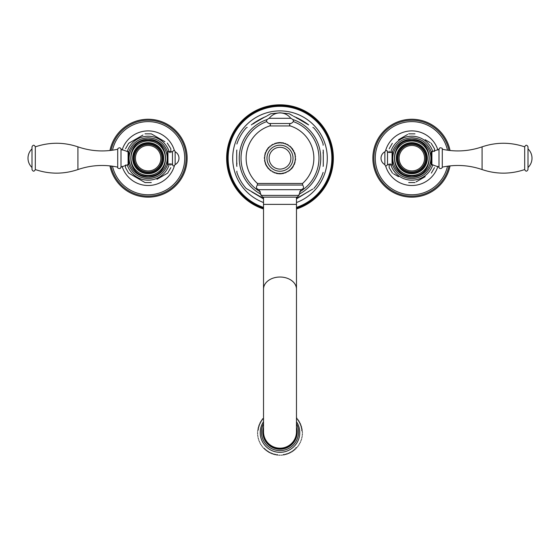 <?xml version="1.0" encoding="UTF-8"?>
<svg xmlns="http://www.w3.org/2000/svg" width="560" height="560" viewBox="0 0 560 560"><rect width="100%" height="100%" fill="white"/><g stroke="black" fill="none" stroke-linecap="round" stroke-linejoin="round"><path stroke-width="0.84" d="M432.817 164.696A21.966 21.966 0 0 1 390.6 163.842M390.6 152.558A21.966 21.966 0 0 1 432.817 151.704M425.166 176.666L416.066 181.923M434.49 151.445L434.49 148.743L431.13 143.178M425.159 139.727L430.164 142.618M398.496 139.734L407.603 134.477M389.172 151.165L389.172 152.614M389.172 163.786L389.172 167.657L392.532 173.222M398.51 176.673L393.505 173.782M450.044 165.886A38.976 38.976 0 0 1 372.862 158.2A38.976 38.976 0 0 1 450.044 150.514M431.907 151.739L431.907 164.661L431.116 164.955L431.116 151.445L431.907 151.739L438.991 149.268L438.991 158.2L438.991 149.303M392.546 151.445L392.546 164.955L387.513 164.626L387.513 151.774C385.973 152.278 393.155 152.803 392.056 151.739L392.546 151.445C396.088 142.807 402.514 138.25 411.831 137.767C421.155 138.25 427.581 142.807 431.116 151.445M425.922 158.2A14.091 14.091 0 0 1 411.831 172.291A14.091 14.091 0 0 1 397.747 158.2A14.091 14.091 0 0 1 411.831 144.109A14.091 14.091 0 0 1 425.922 158.2M411.831 172.046A13.846 13.846 0 0 0 425.677 158.2A13.846 13.846 0 0 0 411.831 144.361A13.846 13.846 0 0 0 397.992 158.2A13.846 13.846 0 0 0 411.831 172.046A13.846 13.846 0 0 1 397.992 158.2A13.846 13.846 0 0 1 411.831 144.361A13.846 13.846 0 0 1 425.677 158.2A13.846 13.846 0 0 1 411.831 172.046M392.056 151.739L392.056 164.661M387.513 151.774C387.023 150.017 386.141 150.017 384.874 151.774L384.874 164.626C385.364 166.383 386.239 166.383 387.513 164.626M438.991 167.097L438.991 158.2L438.991 167.097L431.907 164.661M482.083 169.554L482.083 146.846C469.042 151.298 455.777 152.11 442.288 149.268L442.288 167.132C455.777 164.29 469.042 165.102 482.083 169.554C496.286 174.342 510.482 174.342 524.685 169.554C525.791 171.703 526.904 171.703 528.01 169.554L528.01 167.51A12.852 12.852 0 0 0 528.01 148.897M482.083 146.846C496.286 142.065 510.482 142.065 524.685 146.846L524.685 169.554M528.01 169.554L528.01 146.846C526.904 144.697 525.791 144.697 524.685 146.846M127.183 151.704A21.966 21.966 0 0 1 169.4 152.558M169.4 163.842A21.966 21.966 0 0 1 127.183 164.696M142.926 135.058L128.646 143.304L142.926 135.058M125.51 164.955L125.51 167.657L128.646 173.096L145.026 182.553L151.305 182.553M131.432 174.706L130.746 174.307M156.968 179.284L167.552 173.173M170.828 165.235L170.828 163.786M170.828 152.614L170.828 148.743L167.251 143.052M164.899 141.701L151.305 133.847L145.026 133.847M109.956 150.514A38.976 38.976 0 0 1 187.138 158.2A38.976 38.976 0 0 1 109.956 165.886M128.093 151.739L128.884 151.445L128.884 164.955L128.093 164.661L121.009 167.097L121.009 149.303L128.093 151.739L128.093 164.661M167.454 164.955L167.454 151.445L172.487 151.774L172.487 164.626C174.027 164.129 166.845 163.597 167.944 164.661L167.454 164.955C163.912 173.593 157.486 178.157 148.169 178.633C138.845 178.157 132.419 173.593 128.884 164.955M134.078 158.2A14.091 14.091 0 0 1 148.169 144.109A14.091 14.091 0 0 1 162.253 158.2A14.091 14.091 0 0 1 148.169 172.291A14.091 14.091 0 0 1 134.078 158.2M148.169 144.361A13.846 13.846 0 0 0 134.323 158.2A13.846 13.846 0 0 0 148.169 172.046A13.846 13.846 0 0 0 162.008 158.2A13.846 13.846 0 0 0 148.169 144.361A13.846 13.846 0 0 1 162.008 158.2A13.846 13.846 0 0 1 148.169 172.046A13.846 13.846 0 0 1 134.323 158.2A13.846 13.846 0 0 1 148.169 144.361M167.944 164.661L167.944 151.739M172.487 164.626C172.977 166.383 173.859 166.383 175.126 164.626L175.126 151.774C174.636 150.017 173.761 150.017 172.487 151.774M77.917 146.846L77.917 169.554C90.958 165.102 104.223 164.29 117.712 167.132L117.712 149.268C104.223 152.11 90.958 151.298 77.917 146.846C63.714 142.065 49.518 142.065 35.315 146.846C34.209 144.697 33.096 144.697 31.99 146.846L31.99 169.554C33.096 171.703 34.209 171.703 35.315 169.554L35.315 146.846M289.996 146.825L289.947 146.111L288.771 145.852L288.141 144.83L287.455 145.019L287.266 144.333L286.062 144.319L285.229 143.444L284.599 143.773L283.689 142.989L283.094 143.374L282.702 142.779L281.554 143.136L280.504 142.555L280 143.059L279.496 142.555L278.446 143.136L277.893 142.688L276.899 143.374L275.723 143.143L275.394 143.773L274.764 143.451L273.938 144.326L272.727 144.333L272.538 145.019L271.852 144.83L271.222 145.859L270.046 146.118L270.004 146.825L268.856 147.203L268.884 147.917L268.177 147.938L267.883 149.114L266.847 149.716L267.015 150.402L266.329 150.577L266.28 151.781L265.384 152.586L265.699 153.223L265.055 153.538L265.258 154.721L264.656 155.099L264.978 156.254L264.369 157.297L264.859 157.815L264.348 158.305L264.901 159.369L264.516 160.51L265.104 160.916L264.698 161.504L265.461 162.435L265.314 163.632L265.972 163.905L265.699 164.563L266.63 165.319L266.735 166.523L267.435 166.656L267.666 167.839L268.373 167.902L268.31 168.609L269.43 169.05L269.899 170.156L270.606 170.079L270.683 170.786L271.873 170.982L272.559 171.976L273.231 171.745L274.015 172.669L274.659 172.375L274.953 173.019L276.143 172.844L277.095 173.586L277.669 173.166L278.089 173.74L279.223 173.327L280.308 173.852L280.784 173.327L281.309 173.803L282.331 173.166L283.5 173.46L283.857 172.844L285.054 173.019L285.348 172.368L285.992 172.662L286.776 171.745L287.98 171.668L288.134 170.975L289.317 170.779L289.401 170.072L290.108 170.156L290.57 169.043L291.284 169.05L291.634 167.902L292.705 167.349L292.565 166.649L293.265 166.516L293.37 165.312L294.308 164.556L294.028 163.905L294.686 163.625L294.539 162.428L295.162 162.085L294.903 160.909L295.561 159.908L295.099 159.362L295.638 158.9L295.141 157.808L295.582 156.688L295.015 156.254L295.344 155.092L294.735 154.721L295.113 154.112L294.301 153.223L294.609 152.579L293.713 151.774L293.671 150.57L292.978 150.402L292.817 149.205L292.11 149.107L292.208 148.4L291.109 147.91L290.703 146.776L289.996 146.825L290.703 146.776M285.803 143.661L286.062 144.319M276.507 173.46L276.143 172.844M280 147.308A10.892 10.892 0 0 1 290.892 158.2A10.892 10.892 0 0 1 280 169.099A10.892 10.892 0 0 1 269.108 158.2A10.892 10.892 0 0 1 280 147.308M276.612 173.488L280 173.859L283.388 173.488M275.828 173.033L276.255 173.278M269.437 169.344L268.94 169.057M268.457 168.777L265.797 164.787L265.069 162.218M268.016 148.127L265.069 153.531M265.069 154.413L265.069 154.84M268.457 147.623L268.863 147.392M276.395 143.045L279.496 142.555L283.388 142.919M291.543 168.777L292.635 167.44L294.931 162.218M294.931 154.833L294.931 154.406M294.931 153.524L291.13 147.385M291.067 169.05L290.57 169.337M284.179 173.026L283.535 173.397M280 197.127L262.815 197.127L297.185 197.127L298.9 195.405L261.1 195.405L259.091 189.686L301.014 189.686C303.723 188.881 304.255 187.327 302.61 185.031L257.39 185.031L257.446 183.463L302.554 183.463A33.866 33.866 0 0 0 290.346 125.951C289.114 124.929 289.24 124.11 290.724 123.508M263.522 431.753A16.478 16.415 180 0 0 280 448.175A16.478 16.415 180 0 0 296.478 431.753L296.478 432.068A16.478 16.415 180 0 1 280 448.483A16.478 16.415 180 0 1 263.522 432.068L263.522 204.372L296.478 204.372L296.478 197.127M296.478 421.736A19.775 19.698 180 0 1 299.775 432.628A19.775 19.698 -0 0 1 280 452.326A19.775 19.698 -0 0 1 260.225 432.628A19.775 19.698 180 0 1 263.522 421.736M264.691 448.532L263.914 448.406L264.691 448.532M265.853 449.589L265.083 449.526L265.853 449.589M267.092 450.562L266.329 450.555L267.092 450.562M268.401 451.444L267.645 451.493L268.401 451.444M269.766 452.228L269.024 452.333L269.766 452.228M271.187 452.914L270.466 453.068L271.187 452.914M272.65 453.495L271.957 453.705L272.65 453.495M274.155 453.971L273.483 454.23L274.155 453.971M275.688 454.335L275.051 454.643L275.688 454.335M277.249 454.594L276.64 454.937L277.249 454.594M283.535 454.482L284.158 454.804L283.535 454.482M285.082 454.167L285.74 454.447L285.082 454.167M286.601 453.747L287.287 453.978L286.601 453.747M288.092 453.222L288.799 453.397L288.092 453.222M289.534 452.585L290.262 452.711L289.534 452.585M290.927 451.85L291.676 451.927L290.927 451.85M292.264 451.017L293.02 451.031L292.264 451.017M293.538 450.086L294.308 450.051L293.538 450.086M294.742 449.071L295.512 448.973L294.742 449.071M295.862 447.685L296.639 447.818L295.862 447.685M302.372 431.494L301.721 430.36M302.211 429.891L301.497 428.806M301.938 428.302L301.154 427.266M301.553 426.734L300.706 425.761M301.056 425.201L300.153 424.291M300.447 423.703L299.488 422.863M299.726 422.261L298.725 421.491M298.914 420.868L297.864 420.175M297.997 419.538L296.905 418.922M296.982 418.278L296.478 417.83M262.5 418.901L263.522 418.341M262.605 419.545L261.534 420.196M261.695 420.826L260.666 421.561M260.883 422.177L259.896 422.982M260.169 423.577L259.238 424.452M259.56 425.026L258.678 425.964M259.056 426.517L258.237 427.518M258.657 428.036L257.908 429.1M258.377 429.583L257.691 430.696M299.593 191.891A38.976 38.976 0 0 0 293.419 121.611M266.581 121.611A38.976 38.976 0 0 0 260.407 191.891M247.184 127.344L246.148 127.946C241.955 132.664 238.861 138.019 236.873 144.011M251.349 124.95A43.897 43.897 0 0 1 252.063 124.341L264.649 117.075A43.897 43.897 0 0 1 265.531 116.76M291.732 115.178L289.275 113.757L280 112.798L270.725 113.757L268.1 115.276M267.617 115.556L267.064 115.871M266.427 116.242L265.622 116.704M236.873 171.164L236.873 172.389C238.861 178.381 241.955 183.736 246.148 188.454L247.135 189.021M236.873 166.39A43.897 43.897 0 0 1 236.712 165.466L236.712 150.934A43.897 43.897 0 0 1 236.873 150.01M262.647 197.981L246.148 188.454M294.378 116.704L293.573 116.235M292.796 115.787L292.173 115.43M294.469 116.76A43.897 43.897 0 0 1 295.351 117.075L307.832 124.474M323.127 145.236L323.127 144.011C321.139 138.019 318.045 132.664 313.852 127.946L312.865 127.379M312.816 189.056L296.478 198.485M323.127 150.01A43.897 43.897 0 0 1 323.288 150.934L323.288 165.466A43.897 43.897 0 0 1 323.127 166.39M296.331 117.831L297.353 118.426M305.739 123.263L306.789 123.872M295.351 117.075C299.789 119.042 303.982 121.464 307.937 124.341A43.897 43.897 0 0 1 308.651 124.95M253.204 123.872L254.247 123.27M252.063 124.341C255.997 121.471 260.197 119.049 264.649 117.075M236.873 164.241L236.873 163.037M236.712 165.466L236.712 150.934M254.261 193.137L253.211 192.535M263.522 198.863L252.063 192.059A43.897 43.897 0 0 1 251.349 191.457M323.288 150.934L323.288 165.466M307.832 191.926L296.478 198.863M296.478 208.985A53.396 53.396 0 0 0 280 104.811A53.396 53.396 0 0 0 263.522 208.985M306.796 192.528L305.753 193.13M323.127 152.159L323.127 153.363M269.094 118.307L290.906 118.307L269.094 118.307C265.734 120.043 265.734 121.779 269.094 123.515L290.906 123.515C294.266 121.779 294.266 120.043 290.906 118.307M385.595 165.802A27.321 27.321 0 0 0 437.906 166.348M437.906 150.052A27.321 27.321 0 0 0 385.595 150.598M447.503 150.199A36.554 36.554 0 0 0 375.277 158.2A36.554 36.554 0 0 0 447.503 166.201M448.966 150.395A37.947 37.947 0 0 0 373.884 158.2A37.947 37.947 0 0 0 448.966 166.005M411.831 177.24A19.04 19.04 0 0 0 430.878 158.2A19.04 19.04 0 0 0 411.831 139.16A19.04 19.04 0 0 0 392.791 158.2A19.04 19.04 0 0 0 411.831 177.24M411.831 140.98A17.22 17.22 0 0 1 429.051 158.2A17.22 17.22 0 0 1 411.831 175.42A17.22 17.22 0 0 1 394.611 158.2A17.22 17.22 0 0 1 411.831 140.98M411.831 142.688A15.512 15.512 0 0 0 396.319 158.2A15.512 15.512 0 0 0 411.831 173.712A15.512 15.512 0 0 0 427.343 158.2A15.512 15.512 0 0 0 411.831 142.688M411.831 143.213A14.987 14.987 0 0 0 396.844 158.2A14.987 14.987 0 0 0 411.831 173.187A14.987 14.987 0 0 0 426.818 158.2A14.987 14.987 0 0 0 411.831 143.213M411.831 170.94A12.74 12.74 0 0 0 424.571 158.2A12.74 12.74 0 0 0 411.831 145.46A12.74 12.74 0 0 0 399.098 158.2A12.74 12.74 0 0 0 411.831 170.94M174.405 150.598A27.321 27.321 0 0 0 122.094 150.052M122.094 166.348A27.321 27.321 0 0 0 174.405 165.802M112.497 166.201A36.554 36.554 0 0 0 184.723 158.2A36.554 36.554 0 0 0 112.497 150.199M111.034 166.005A37.947 37.947 0 0 0 186.116 158.2A37.947 37.947 0 0 0 111.034 150.395M148.169 139.16A19.04 19.04 0 0 0 129.122 158.2A19.04 19.04 0 0 0 148.169 177.24A19.04 19.04 0 0 0 167.209 158.2A19.04 19.04 0 0 0 148.169 139.16M148.169 175.42A17.22 17.22 0 0 1 130.949 158.2A17.22 17.22 0 0 1 148.169 140.98A17.22 17.22 0 0 1 165.389 158.2A17.22 17.22 0 0 1 148.169 175.42M148.169 173.712A15.512 15.512 0 0 0 163.681 158.2A15.512 15.512 0 0 0 148.169 142.688A15.512 15.512 0 0 0 132.657 158.2A15.512 15.512 0 0 0 148.169 173.712M148.169 173.187A14.987 14.987 0 0 0 163.156 158.2A14.987 14.987 0 0 0 148.169 143.213A14.987 14.987 0 0 0 133.182 158.2A14.987 14.987 0 0 0 148.169 173.187M148.169 145.46A12.74 12.74 0 0 0 135.429 158.2A12.74 12.74 0 0 0 148.169 170.94A12.74 12.74 0 0 0 160.902 158.2A12.74 12.74 0 0 0 148.169 145.46M280 145.18A13.02 13.02 0 0 1 293.02 158.2A13.02 13.02 0 0 1 280 171.22A13.02 13.02 0 0 1 266.98 158.2A13.02 13.02 0 0 1 280 145.18M257.446 183.463A33.866 33.866 0 0 1 269.654 125.951L290.346 125.951M296.478 431.753L296.478 289.135A16.478 12.11 180 0 0 280 277.025A16.478 12.11 180 0 0 263.522 289.135M263.522 427.14A17.206 17.143 -0 0 0 280 449.204A17.206 17.143 -0 0 0 296.478 427.14M263.081 424.655L263.522 423.752A18.522 18.452 -0 0 0 280 450.632A18.522 18.452 -0 0 0 296.478 423.752L296.919 424.655M266.819 119.637A40.754 40.754 0 0 0 261.037 194.271M293.181 119.637A40.754 40.754 0 0 1 298.963 194.271M296.478 202.531A47.299 47.299 0 0 0 280 110.901A47.299 47.299 0 0 0 263.522 202.531M308.651 191.457A43.897 43.897 0 0 1 307.937 192.059M296.478 207.403A51.891 51.891 0 0 0 280 106.316A51.891 51.891 0 0 0 263.522 207.403M296.478 208.271A52.71 52.71 0 0 0 280 105.49A52.71 52.71 0 0 0 263.522 208.271M408.695 133.847L414.974 133.847M408.695 182.553L414.974 182.553M431.354 173.096L434.49 167.657M392.315 143.304L389.172 148.743M392.546 164.955C396.088 173.593 402.514 178.157 411.831 178.633C421.155 178.157 427.581 173.593 431.116 164.955M411.831 176.113C434.945 177.226 434.945 139.181 411.831 140.287C388.724 139.181 388.724 177.226 411.831 176.113M384.874 151.774A7.287 7.287 0 0 0 384.874 164.626M438.991 167.132C438.354 166.383 439.607 170.289 442.19 167.685L442.288 167.132M442.288 149.268C442.652 148.351 441.847 147.861 439.887 147.805L438.991 149.268M128.646 143.304L125.51 148.743M167.685 173.096L170.828 167.657M167.454 151.445C163.912 142.807 157.486 138.25 148.169 137.767C138.845 138.25 132.419 142.807 128.884 151.445M148.169 140.287C125.055 139.181 125.055 177.219 148.169 176.113C171.276 177.219 171.276 139.181 148.169 140.287M175.126 164.626A7.287 7.287 0 0 0 175.126 151.774M117.712 167.132C117.348 168.049 118.153 168.539 120.113 168.595L121.009 167.132L121.009 149.268C121.646 150.017 120.393 146.111 117.81 148.722L117.712 149.268M77.917 169.554C63.714 174.342 49.518 174.342 35.315 169.554M31.99 148.897A12.852 12.852 0 0 0 31.99 167.51M302.554 183.463L302.61 185.031M257.39 185.031C255.745 187.327 256.277 188.881 258.986 189.686L301.014 189.686M261.1 195.405L262.815 197.127M298.9 195.405L300.909 189.686M263.522 197.127L263.522 204.372M296.478 289.135L296.478 204.372M302.407 432.6L302.407 433.111M257.593 433.405L257.614 433.916M257.691 435.015L257.747 435.526M257.908 436.618L257.999 437.122M258.237 438.2L258.37 438.69M258.685 439.747L258.846 440.23M259.238 441.266L259.434 441.735M259.896 442.736L260.134 443.191M260.666 444.157L260.932 444.598M261.534 445.515L261.835 445.935M262.5 446.81L262.829 447.209M263.557 448.028L263.914 448.406M264.698 449.176L265.083 449.526M265.916 450.233L266.329 450.555M267.211 451.199L267.645 451.493M268.569 452.067L269.024 452.333M269.99 452.844L270.466 453.068M271.467 453.509L271.957 453.705M272.979 454.069L273.483 454.23M274.533 454.517L275.051 454.643M276.115 454.853L276.64 454.937M277.718 455.077L278.243 455.126M279.328 455.182L279.86 455.189M280.952 455.175L281.477 455.147M282.562 455.049L283.087 454.979M284.158 454.804L284.683 454.699M285.74 454.447L286.251 454.307M287.287 453.978L287.784 453.803M288.799 453.397L289.282 453.187M290.262 452.711L290.724 452.466M291.676 451.927L292.117 451.647M293.02 451.031L293.447 450.723M294.308 450.051L294.707 449.715M295.512 448.973L295.883 448.609M296.639 447.818L296.982 447.426M297.682 446.579L297.997 446.173M298.627 445.27L298.914 444.843M299.481 443.898L299.733 443.45M300.23 442.47L300.447 442.001M300.874 440.986L301.056 440.51M301.406 439.467L301.553 438.977M301.833 437.906L301.938 437.409M302.141 436.324L302.211 435.82M302.33 434.721L302.372 434.21M257.593 432.306L257.614 431.795M313.852 188.454C318.045 183.736 321.139 178.381 323.127 172.389M269.654 125.951C270.886 124.929 270.76 124.11 269.276 123.508M269.094 123.515L290.906 123.515M290.794 118.307A13.503 13.503 0 0 0 269.206 118.307"/></g></svg>
